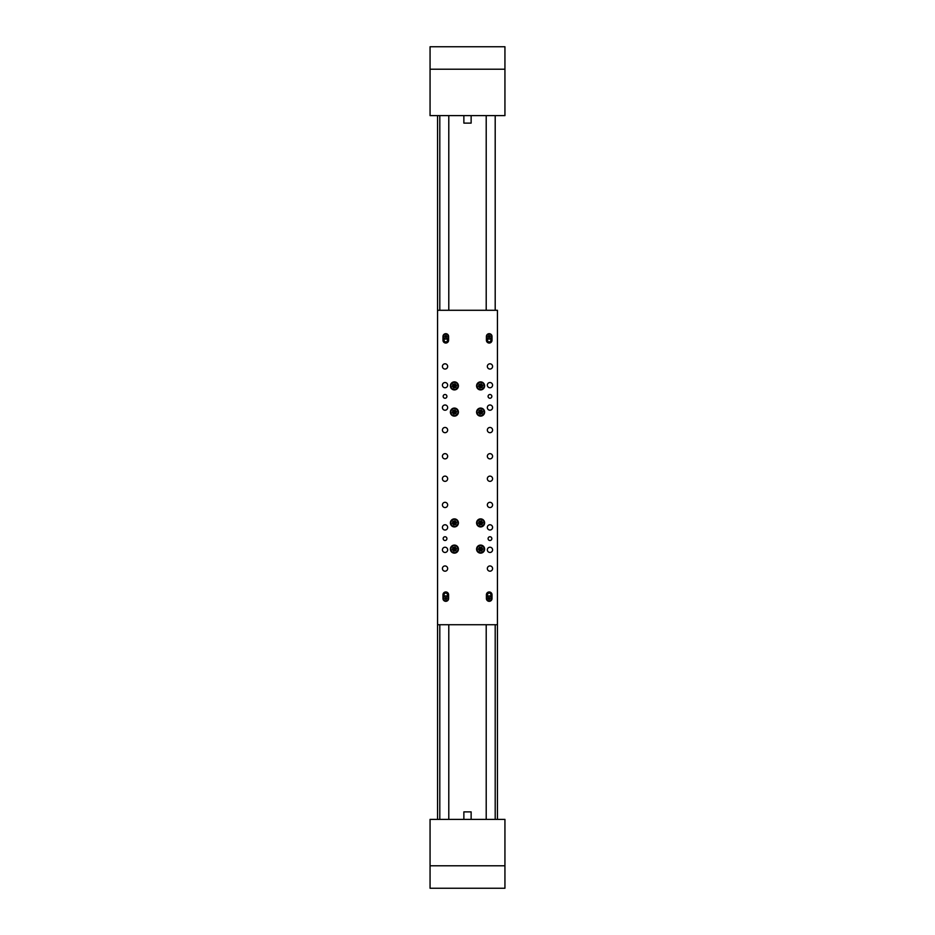 <?xml version="1.0" encoding="UTF-8"?>
<svg xmlns="http://www.w3.org/2000/svg" width="935" height="935" viewBox="0 0 935 935"><rect width="100%" height="100%" fill="white"/><g stroke="black" fill="none" stroke-linecap="round" stroke-linejoin="round"><path stroke-width="1.4" d="M437.557 819.376L437.557 115.624M437.557 310.28L497.443 310.28L497.443 819.376L497.443 624.72L497.443 819.376L497.443 624.72L497.443 819.376L497.443 624.72L437.557 624.72M430.065 46.75L504.935 46.75L504.935 115.624L430.065 115.624L430.065 46.75M463.865 115.624L463.865 123.116L471.135 123.116L471.135 115.624M504.935 888.25L430.065 888.25L430.065 819.376L504.935 819.376L504.935 888.25M471.135 819.376L471.135 811.884L463.865 811.884L463.865 819.376M445.037 394.5A1.87 1.87 0 0 0 443.167 396.382A1.87 1.87 0 0 0 445.037 398.252A1.87 1.87 0 0 0 446.907 396.382A1.87 1.87 0 0 0 445.037 394.5M489.963 536.748A1.87 1.87 0 0 0 488.093 538.618A1.87 1.87 0 0 0 489.963 540.5A1.87 1.87 0 0 0 491.833 538.618A1.87 1.87 0 0 0 489.963 536.748M445.037 536.748A1.87 1.87 0 0 0 443.167 538.618A1.87 1.87 0 0 0 445.037 540.5A1.87 1.87 0 0 0 446.907 538.618A1.87 1.87 0 0 0 445.037 536.748M489.963 394.5A1.87 1.87 0 0 0 488.093 396.382A1.87 1.87 0 0 0 489.963 398.252A1.87 1.87 0 0 0 491.833 396.382A1.87 1.87 0 0 0 489.963 394.5M489.215 343.04A2.805 2.805 0 0 0 492.02 340.223L492.02 336.483A2.805 2.805 0 0 0 489.215 333.678A2.805 2.805 0 0 0 486.399 336.483L486.399 340.223A2.805 2.805 0 0 0 489.215 343.04M445.785 343.04A2.805 2.805 0 0 0 448.601 340.223L448.601 336.483A2.805 2.805 0 0 0 445.785 333.678A2.805 2.805 0 0 0 442.98 336.483L442.98 340.223A2.805 2.805 0 0 0 445.785 343.04M445.785 601.322A2.805 2.805 0 0 0 448.601 598.517L448.601 594.777A2.805 2.805 0 0 0 445.785 591.96A2.805 2.805 0 0 0 442.98 594.777L442.98 598.517A2.805 2.805 0 0 0 445.785 601.322M489.215 601.322A2.805 2.805 0 0 0 492.02 598.517L492.02 594.777A2.805 2.805 0 0 0 489.215 591.96A2.805 2.805 0 0 0 486.399 594.777L486.399 598.517A2.805 2.805 0 0 0 489.215 601.322M489.963 502.317A2.618 2.618 0 0 0 487.345 504.935A2.618 2.618 0 0 0 489.963 507.553A2.618 2.618 0 0 0 492.581 504.935A2.618 2.618 0 0 0 489.963 502.317M445.037 476.114A2.618 2.618 0 0 0 442.419 478.732A2.618 2.618 0 0 0 445.037 481.35A2.618 2.618 0 0 0 447.655 478.732A2.618 2.618 0 0 0 445.037 476.114M489.963 476.114A2.618 2.618 0 0 0 487.345 478.732A2.618 2.618 0 0 0 489.963 481.35A2.618 2.618 0 0 0 492.581 478.732A2.618 2.618 0 0 0 489.963 476.114M489.963 363.808A2.618 2.618 0 0 0 487.345 366.426A2.618 2.618 0 0 0 489.963 369.056A2.618 2.618 0 0 0 492.581 366.426A2.618 2.618 0 0 0 489.963 363.808M489.963 547.232A2.618 2.618 0 0 0 487.345 549.85A2.618 2.618 0 0 0 489.963 552.468A2.618 2.618 0 0 0 492.581 549.85A2.618 2.618 0 0 0 489.963 547.232M445.037 524.769A2.618 2.618 0 0 0 442.419 527.398A2.618 2.618 0 0 0 445.037 530.016A2.618 2.618 0 0 0 447.655 527.398A2.618 2.618 0 0 0 445.037 524.769M489.963 524.769A2.618 2.618 0 0 0 487.345 527.398A2.618 2.618 0 0 0 489.963 530.016A2.618 2.618 0 0 0 492.581 527.398A2.618 2.618 0 0 0 489.963 524.769M445.037 502.317A2.618 2.618 0 0 0 442.419 504.935A2.618 2.618 0 0 0 445.037 507.553A2.618 2.618 0 0 0 447.655 504.935A2.618 2.618 0 0 0 445.037 502.317M489.963 382.532A2.618 2.618 0 0 0 487.345 385.15A2.618 2.618 0 0 0 489.963 387.768A2.618 2.618 0 0 0 492.581 385.15A2.618 2.618 0 0 0 489.963 382.532M489.963 404.984A2.618 2.618 0 0 0 487.345 407.602A2.618 2.618 0 0 0 489.963 410.231A2.618 2.618 0 0 0 492.581 407.602A2.618 2.618 0 0 0 489.963 404.984M489.963 427.447A2.618 2.618 0 0 0 487.345 430.065A2.618 2.618 0 0 0 489.963 432.683A2.618 2.618 0 0 0 492.581 430.065A2.618 2.618 0 0 0 489.963 427.447M489.963 453.65A2.618 2.618 0 0 0 487.345 456.268A2.618 2.618 0 0 0 489.963 458.886A2.618 2.618 0 0 0 492.581 456.268A2.618 2.618 0 0 0 489.963 453.65M445.037 453.65A2.618 2.618 0 0 0 442.419 456.268A2.618 2.618 0 0 0 445.037 458.886A2.618 2.618 0 0 0 447.655 456.268A2.618 2.618 0 0 0 445.037 453.65M445.037 427.447A2.618 2.618 0 0 0 442.419 430.065A2.618 2.618 0 0 0 445.037 432.683A2.618 2.618 0 0 0 447.655 430.065A2.618 2.618 0 0 0 445.037 427.447M445.037 404.984A2.618 2.618 0 0 0 442.419 407.602A2.618 2.618 0 0 0 445.037 410.231A2.618 2.618 0 0 0 447.655 407.602A2.618 2.618 0 0 0 445.037 404.984M445.037 382.532A2.618 2.618 0 0 0 442.419 385.15A2.618 2.618 0 0 0 445.037 387.768A2.618 2.618 0 0 0 447.655 385.15A2.618 2.618 0 0 0 445.037 382.532M445.037 547.232A2.618 2.618 0 0 0 442.419 549.85A2.618 2.618 0 0 0 445.037 552.468A2.618 2.618 0 0 0 447.655 549.85A2.618 2.618 0 0 0 445.037 547.232M445.037 565.944A2.618 2.618 0 0 0 442.419 568.573A2.618 2.618 0 0 0 445.037 571.192A2.618 2.618 0 0 0 447.655 568.573A2.618 2.618 0 0 0 445.037 565.944M489.963 565.944A2.618 2.618 0 0 0 487.345 568.573A2.618 2.618 0 0 0 489.963 571.192A2.618 2.618 0 0 0 492.581 568.573A2.618 2.618 0 0 0 489.963 565.944M445.037 363.808A2.618 2.618 0 0 0 442.419 366.426A2.618 2.618 0 0 0 445.037 369.056A2.618 2.618 0 0 0 447.655 366.426A2.618 2.618 0 0 0 445.037 363.808M454.398 518.878A4.021 4.021 0 0 0 450.378 522.899A4.021 4.021 0 0 0 454.398 526.931A4.021 4.021 0 0 0 458.419 522.899A4.021 4.021 0 0 0 454.398 518.878M454.398 408.069A4.021 4.021 0 0 0 450.378 412.101A4.021 4.021 0 0 0 454.398 416.122A4.021 4.021 0 0 0 458.419 412.101A4.021 4.021 0 0 0 454.398 408.069M480.602 408.069A4.021 4.021 0 0 0 476.581 412.101A4.021 4.021 0 0 0 480.602 416.122A4.021 4.021 0 0 0 484.622 412.101A4.021 4.021 0 0 0 480.602 408.069M480.602 381.866A4.021 4.021 0 0 0 476.581 385.898A4.021 4.021 0 0 0 480.602 389.918A4.021 4.021 0 0 0 484.622 385.898A4.021 4.021 0 0 0 480.602 381.866M480.602 518.878A4.021 4.021 0 0 0 476.581 522.899A4.021 4.021 0 0 0 480.602 526.931A4.021 4.021 0 0 0 484.622 522.899A4.021 4.021 0 0 0 480.602 518.878M454.398 545.082A4.021 4.021 0 0 0 450.378 549.102A4.021 4.021 0 0 0 454.398 553.134A4.021 4.021 0 0 0 458.419 549.102A4.021 4.021 0 0 0 454.398 545.082M480.602 545.082A4.021 4.021 0 0 0 476.581 549.102A4.021 4.021 0 0 0 480.602 553.134A4.021 4.021 0 0 0 484.622 549.102A4.021 4.021 0 0 0 480.602 545.082M454.398 381.866A4.021 4.021 0 0 0 450.378 385.898A4.021 4.021 0 0 0 454.398 389.918A4.021 4.021 0 0 0 458.419 385.898A4.021 4.021 0 0 0 454.398 381.866M444.102 338.493L444.102 340.223A1.683 1.683 0 0 0 445.785 341.906A1.683 1.683 0 0 0 447.468 340.223L447.468 338.493M487.532 338.493L487.532 340.223A1.683 1.683 0 0 0 489.215 341.906A1.683 1.683 0 0 0 490.898 340.223L490.898 338.493M447.468 596.507L447.468 594.777A1.683 1.683 0 0 0 445.785 593.094A1.683 1.683 0 0 0 444.102 594.777L444.102 596.507M490.898 596.507L490.898 594.777A1.683 1.683 0 0 0 489.215 593.094A1.683 1.683 0 0 0 487.532 594.777L487.532 596.507M478.778 552.375A3.74 3.74 0 0 1 477.329 547.291A3.74 3.74 0 0 1 482.425 545.83A3.74 3.74 0 0 1 483.874 550.925A3.74 3.74 0 0 1 478.778 552.375A3.74 3.74 0 0 0 483.874 550.925A3.74 3.74 0 0 0 482.425 545.83M479.55 550.995L481.712 550.96L482.764 549.067L481.654 547.22L479.491 547.255L478.44 549.137L479.55 550.995L480.602 549.102L478.44 549.137M481.654 547.22L480.602 549.102L479.491 547.255M481.712 550.96L480.602 549.102L482.764 549.067M458.033 548.237A3.74 3.74 0 0 1 455.275 552.749A3.74 3.74 0 0 1 450.763 549.979A3.74 3.74 0 0 1 453.522 545.467A3.74 3.74 0 0 1 458.033 548.237A3.74 3.74 0 0 0 453.522 545.467A3.74 3.74 0 0 0 450.763 549.979M456.502 548.6L455.018 547.033L452.914 547.536L452.295 549.605L453.779 551.171L455.883 550.668L456.502 548.6L454.398 549.102L455.883 550.668M452.295 549.605L454.398 549.102L453.779 551.171M455.018 547.033L454.398 549.102L452.914 547.536M458.033 522.034A3.74 3.74 0 0 1 455.275 526.545A3.74 3.74 0 0 1 450.763 523.775A3.74 3.74 0 0 1 453.522 519.264A3.74 3.74 0 0 1 458.033 522.034A3.74 3.74 0 0 0 453.522 519.264A3.74 3.74 0 0 0 450.763 523.775M456.502 522.396L455.018 520.83L452.914 521.333L452.295 523.401L453.779 524.967L455.883 524.465L456.502 522.396L454.398 522.899L455.883 524.465M452.295 523.401L454.398 522.899L453.779 524.967M455.018 520.83L454.398 522.899L452.914 521.333M482.846 525.902A3.74 3.74 0 0 1 477.598 525.143A3.74 3.74 0 0 1 478.358 519.907A3.74 3.74 0 0 1 483.605 520.655A3.74 3.74 0 0 1 482.846 525.902A3.74 3.74 0 0 0 483.605 520.655A3.74 3.74 0 0 0 478.358 519.907M481.899 524.629L482.752 522.642L481.455 520.912L479.304 521.169L478.451 523.156L479.748 524.886L481.899 524.629L480.602 522.899L479.748 524.886M479.304 521.169L480.602 522.899L478.451 523.156M482.752 522.642L480.602 522.899L481.455 520.912M458.033 411.225A3.74 3.74 0 0 1 455.275 415.736A3.74 3.74 0 0 1 450.763 412.966A3.74 3.74 0 0 1 453.522 408.455A3.74 3.74 0 0 1 458.033 411.225A3.74 3.74 0 0 0 453.522 408.455A3.74 3.74 0 0 0 450.763 412.966M456.502 411.599L455.018 410.033L452.914 410.535L452.295 412.604L453.779 414.17L455.883 413.667L456.502 411.599L454.398 412.101L455.883 413.667M452.295 412.604L454.398 412.101L453.779 414.17M455.018 410.033L454.398 412.101L452.914 410.535M484.236 411.225A3.74 3.74 0 0 1 481.478 415.736A3.74 3.74 0 0 1 476.967 412.966A3.74 3.74 0 0 1 479.725 408.455A3.74 3.74 0 0 1 484.236 411.225A3.74 3.74 0 0 0 479.725 408.455A3.74 3.74 0 0 0 476.967 412.966M482.705 411.599L481.221 410.033L479.117 410.535L478.498 412.604L479.982 414.17L482.086 413.667L482.705 411.599L480.602 412.101L482.086 413.667M478.498 412.604L480.602 412.101L479.982 414.17M481.221 410.033L480.602 412.101L479.117 410.535M484.236 385.021A3.74 3.74 0 0 1 481.478 389.533A3.74 3.74 0 0 1 476.967 386.763A3.74 3.74 0 0 1 479.725 382.251A3.74 3.74 0 0 1 484.236 385.021A3.74 3.74 0 0 0 479.725 382.251A3.74 3.74 0 0 0 476.967 386.763M482.705 385.395L481.221 383.829L479.117 384.332L478.498 386.4L479.982 387.967L482.086 387.464L482.705 385.395L480.602 385.898L482.086 387.464M478.498 386.4L480.602 385.898L479.982 387.967M481.221 383.829L480.602 385.898L479.117 384.332M458.033 385.021A3.74 3.74 0 0 1 455.275 389.533A3.74 3.74 0 0 1 450.763 386.763A3.74 3.74 0 0 1 453.522 382.251A3.74 3.74 0 0 1 458.033 385.021A3.74 3.74 0 0 0 453.522 382.251A3.74 3.74 0 0 0 450.763 386.763M456.502 385.395L455.018 383.829L452.914 384.332L452.295 386.4L453.779 387.967L455.883 387.464L456.502 385.395L454.398 385.898L455.883 387.464M452.295 386.4L454.398 385.898L453.779 387.967M455.018 383.829L454.398 385.898L452.914 384.332M444.359 600.714A2.618 2.618 0 0 1 443.599 597.079A2.618 2.618 0 0 1 447.222 596.32A2.618 2.618 0 0 1 447.982 599.954A2.618 2.618 0 0 1 444.359 600.714A2.618 2.618 0 0 0 447.982 599.954A2.618 2.618 0 0 0 447.222 596.32M445.2 599.417L446.872 598.575L445.305 597.547L445.2 599.417L445.785 598.517L444.709 598.458M446.381 597.617L445.785 598.517L445.305 597.547M446.275 599.475L445.785 598.517L446.872 598.575M487.778 600.714A2.618 2.618 0 0 1 487.018 597.079A2.618 2.618 0 0 1 490.641 596.32A2.618 2.618 0 0 1 491.401 599.954A2.618 2.618 0 0 1 487.778 600.714A2.618 2.618 0 0 0 491.401 599.954A2.618 2.618 0 0 0 490.641 596.32M488.619 599.417L490.291 598.575L488.725 597.547L488.128 598.458L488.619 599.417L489.215 598.517L488.128 598.458M489.8 597.617L489.215 598.517L488.725 597.547M489.695 599.475L489.215 598.517L490.291 598.575M487.778 338.68A2.618 2.618 0 0 1 487.018 335.046A2.618 2.618 0 0 1 490.641 334.286A2.618 2.618 0 0 1 491.401 337.921A2.618 2.618 0 0 1 487.778 338.68A2.618 2.618 0 0 0 491.401 337.921A2.618 2.618 0 0 0 490.641 334.286M488.619 337.383L490.291 336.542L488.725 335.525L488.619 337.383L489.215 336.483L488.128 336.425M489.8 335.583L489.215 336.483L488.725 335.525M489.695 337.453L489.215 336.483L490.291 336.542M444.359 338.68A2.618 2.618 0 0 1 443.599 335.046A2.618 2.618 0 0 1 447.222 334.286A2.618 2.618 0 0 1 447.982 337.921A2.618 2.618 0 0 1 444.359 338.68A2.618 2.618 0 0 0 447.982 337.921A2.618 2.618 0 0 0 447.222 334.286M445.2 337.383L446.872 336.542L445.305 335.525L445.2 337.383L445.785 336.483L444.709 336.425M446.381 335.583L445.785 336.483L445.305 335.525M446.275 337.453L445.785 336.483L446.872 336.542M486.212 624.72L486.212 819.376M448.788 624.72L448.788 819.376M448.788 310.28L448.788 115.624M486.212 310.28L486.212 115.624M495.199 819.376L495.199 624.72M495.199 310.28L495.199 115.624M439.801 819.376L439.801 624.72M439.801 310.28L439.801 115.624M430.065 69.213L504.935 69.213M504.935 865.787L430.065 865.787M482.331 545.993A3.553 3.553 0 0 0 477.493 547.372A3.553 3.553 0 0 0 478.872 552.211A3.553 3.553 0 0 0 483.711 550.832A3.553 3.553 0 0 0 482.331 545.993M450.939 549.932A3.553 3.553 0 0 0 455.228 552.562A3.553 3.553 0 0 0 457.858 548.272A3.553 3.553 0 0 0 453.568 545.643A3.553 3.553 0 0 0 450.939 549.932M450.939 523.729A3.553 3.553 0 0 0 455.228 526.358A3.553 3.553 0 0 0 457.858 522.069A3.553 3.553 0 0 0 453.568 519.439A3.553 3.553 0 0 0 450.939 523.729M478.475 520.059A3.553 3.553 0 0 0 477.75 525.026A3.553 3.553 0 0 0 482.729 525.75A3.553 3.553 0 0 0 483.453 520.772A3.553 3.553 0 0 0 478.475 520.059M450.939 412.931A3.553 3.553 0 0 0 455.228 415.561A3.553 3.553 0 0 0 457.858 411.271A3.553 3.553 0 0 0 453.568 408.642A3.553 3.553 0 0 0 450.939 412.931M477.142 412.931A3.553 3.553 0 0 0 481.432 415.561A3.553 3.553 0 0 0 484.061 411.271A3.553 3.553 0 0 0 479.772 408.642A3.553 3.553 0 0 0 477.142 412.931M477.142 386.728A3.553 3.553 0 0 0 481.432 389.357A3.553 3.553 0 0 0 484.061 385.068A3.553 3.553 0 0 0 479.772 382.438A3.553 3.553 0 0 0 477.142 386.728M450.939 386.728A3.553 3.553 0 0 0 455.228 389.357A3.553 3.553 0 0 0 457.858 385.068A3.553 3.553 0 0 0 453.568 382.438A3.553 3.553 0 0 0 450.939 386.728M447.117 596.483A2.431 2.431 0 0 0 443.751 597.184A2.431 2.431 0 0 0 444.452 600.551A2.431 2.431 0 0 0 447.83 599.849A2.431 2.431 0 0 0 447.117 596.483M490.548 596.483A2.431 2.431 0 0 0 487.17 597.184A2.431 2.431 0 0 0 487.883 600.551A2.431 2.431 0 0 0 491.249 599.849A2.431 2.431 0 0 0 490.548 596.483M490.548 334.45A2.431 2.431 0 0 0 487.17 335.151A2.431 2.431 0 0 0 487.883 338.517A2.431 2.431 0 0 0 491.249 337.815A2.431 2.431 0 0 0 490.548 334.45M447.117 334.45A2.431 2.431 0 0 0 443.751 335.151A2.431 2.431 0 0 0 444.452 338.517A2.431 2.431 0 0 0 447.83 337.815A2.431 2.431 0 0 0 447.117 334.45"/></g></svg>
